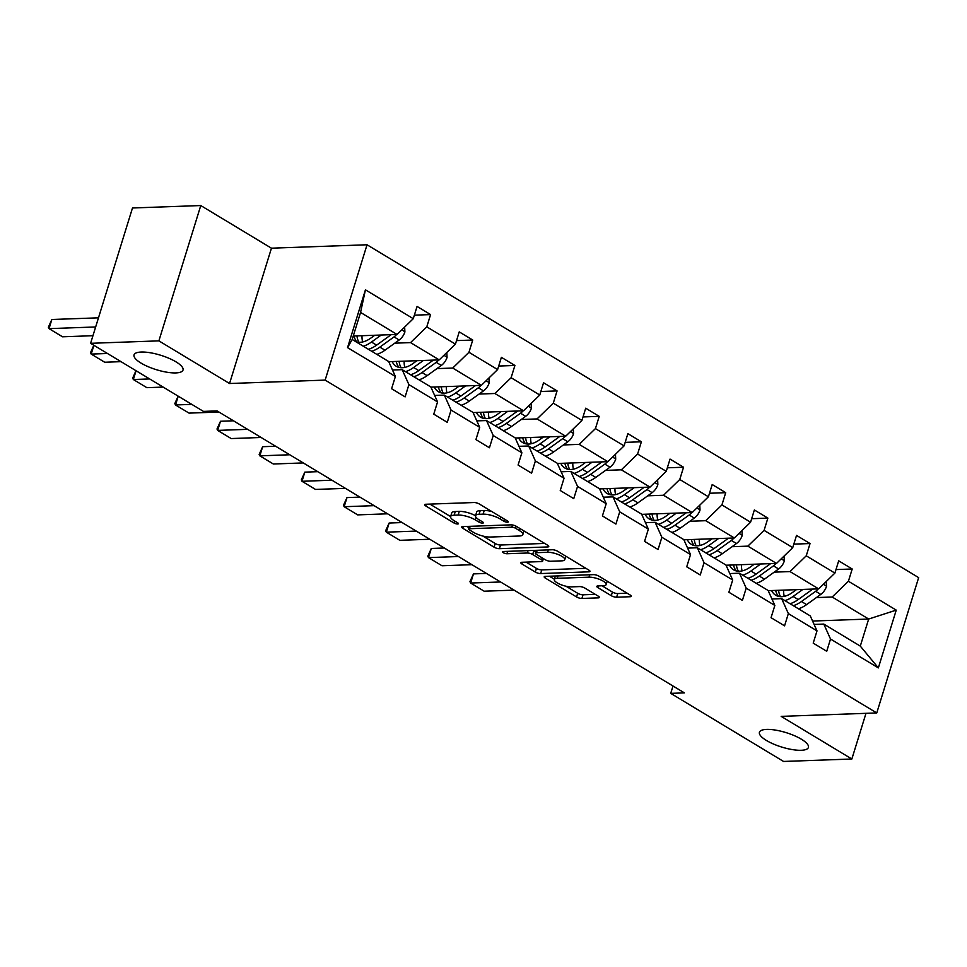 <?xml version="1.0" encoding="UTF-8"?>
<svg xmlns="http://www.w3.org/2000/svg" width="967" height="967" viewBox="0 0 967 967"><rect width="100%" height="100%" fill="white"/><g stroke="black" fill="none" stroke-linecap="round" stroke-linejoin="round"><path stroke-width="1.45" d="M766.626 729.408A25.638 7.543 -162.8 0 0 759.433 732.261A25.638 7.543 -162.8 0 0 773.431 744.01A25.638 7.543 -162.8 0 0 801.22 750.283A25.638 7.543 -162.8 0 0 808.412 747.431A25.638 7.543 -162.8 0 0 794.415 735.682A25.638 7.543 -162.8 0 0 766.626 729.408M141.23 352.036A25.638 7.543 -162.8 0 0 134.038 354.901A25.638 7.543 -162.8 0 0 148.036 366.638A25.638 7.543 -162.8 0 0 175.825 372.911A25.638 7.543 -162.8 0 0 183.017 370.059A25.638 7.543 -162.8 0 0 169.007 358.31A25.638 7.543 -162.8 0 0 141.23 352.036M500.785 516.946L500.157 518.965L503.807 521.177A2.756 0.81 -162.8 0 0 507.53 522.228A2.756 0.81 -162.8 0 0 508.304 521.914A2.756 0.81 -162.8 0 0 507.554 521.032L479.366 504.025A3.928 1.16 -162.8 0 0 474.035 502.526L425.782 504.254A3.928 1.16 -162.8 0 0 424.682 504.689A3.928 1.16 -162.8 0 0 425.746 505.946L453.934 522.954A2.756 0.81 -162.8 0 0 457.669 524.005A2.756 0.81 -162.8 0 0 458.443 523.703A2.756 0.81 -162.8 0 0 457.693 522.821L454.043 520.621A12.583 3.699 -162.8 0 1 450.598 516.596A12.583 3.699 -162.8 0 1 454.139 515.193L458.153 515.048A12.583 3.699 -162.8 0 1 475.22 519.859L478.87 522.059A2.756 0.81 -162.8 0 0 482.606 523.111A2.756 0.81 -162.8 0 0 483.379 522.809A2.756 0.81 -162.8 0 0 482.618 521.926L478.979 519.726A12.583 3.699 -162.8 0 1 475.534 515.701A12.583 3.699 -162.8 0 0 459.289 511.386L458.153 515.048M611.289 595.708A3.928 1.16 -162.8 0 0 616.62 597.207L630.158 596.724A3.928 1.16 -162.8 0 0 631.258 596.288A3.928 1.16 -162.8 0 0 630.182 595.031L598.875 576.139A3.928 1.16 -162.8 0 0 593.545 574.64L545.291 576.368A3.928 1.16 -162.8 0 0 544.191 576.803A3.928 1.16 -162.8 0 0 545.267 578.061L576.562 596.953A3.928 1.16 -162.8 0 0 581.904 598.452L598.259 597.872A3.928 1.16 -162.8 0 0 599.359 597.425A3.928 1.16 -162.8 0 0 598.283 596.168L584.89 588.093A3.928 1.16 -162.8 0 0 579.547 586.582L571.437 586.872A10.516 3.094 -162.8 0 1 560.038 584.298A10.516 3.094 -162.8 0 1 554.296 579.487A10.516 3.094 -162.8 0 1 557.246 578.314L589.012 577.178A10.516 3.094 -162.8 0 1 600.422 579.741A10.516 3.094 -162.8 0 1 606.164 584.564A10.516 3.094 -162.8 0 1 603.215 585.736L597.92 585.929A3.928 1.16 -162.8 0 0 596.808 586.365A3.928 1.16 -162.8 0 0 597.884 587.622L611.289 595.708L612.413 592.046A3.928 1.16 -162.8 0 0 617.744 593.557L627.172 593.218M500.157 518.965A12.583 3.699 -162.8 0 0 483.089 514.154L479.064 514.299A12.583 3.699 -162.8 0 0 475.534 515.701L476.671 512.039A12.583 3.699 -162.8 0 1 480.2 510.636L484.213 510.491L483.089 514.154M781.167 716.366L851.842 759.01L783.56 761.452L670.723 693.363L684.382 692.88L217.091 410.915L203.433 411.398L90.596 343.309L158.878 340.868L229.554 383.512L325.142 380.104L876.755 712.945L781.167 716.366M547.648 546.947A3.928 1.16 -162.8 0 0 548.76 546.512A3.928 1.16 -162.8 0 0 547.685 545.243L516.378 526.362A3.928 1.16 -162.8 0 0 511.047 524.851L462.782 526.58A3.928 1.16 -162.8 0 0 461.682 527.015A3.928 1.16 -162.8 0 0 462.758 528.272L494.064 547.165A3.928 1.16 -162.8 0 0 499.395 548.676L547.648 546.947L548.096 545.521M557.633 551.25L588.927 570.143A3.928 1.16 -162.8 0 1 590.003 571.4A3.928 1.16 -162.8 0 1 588.903 571.835L540.65 573.564A3.928 1.16 -162.8 0 1 535.319 572.053L521.914 563.979A3.928 1.16 -162.8 0 1 520.838 562.709A3.928 1.16 -162.8 0 1 521.95 562.274L541.52 561.573A3.928 1.16 -162.8 0 0 542.62 561.138A3.928 1.16 -162.8 0 0 541.544 559.881L532.66 554.514A3.928 1.16 -162.8 0 0 527.317 553.015L506.95 553.74A2.756 0.81 -162.8 0 1 503.964 553.064A2.756 0.81 -162.8 0 1 502.465 551.806A2.756 0.81 -162.8 0 1 503.239 551.504L552.29 549.752A3.928 1.16 -162.8 0 1 557.633 551.25M851.842 759.01L865.985 713.332M229.554 383.512L271.449 248.193L200.773 205.548L158.878 340.868M200.773 205.548L132.491 207.99L90.596 343.309M814.105 624.428L823.799 624.078L860.292 646.101L878.35 667.895L830.52 639.03L826.725 651.287L813.211 643.128L817.006 630.883L788.359 613.598L784.563 625.842L771.05 617.695L774.845 605.439L746.198 588.154L742.402 600.41L728.888 592.251L732.684 579.995L704.036 562.709L700.241 574.966L686.727 566.807L690.523 554.562L661.875 537.265L658.08 549.522L644.566 541.375L648.361 529.118L619.714 511.833L615.919 524.078L602.405 515.931L606.2 503.674L577.553 486.389L573.757 498.646L560.244 490.487L564.039 478.23L535.392 460.945L531.596 473.201L518.082 465.042L521.878 452.798L493.23 435.513L489.435 447.757L475.921 439.61L479.717 427.354L451.069 410.068L447.274 422.325L433.76 414.166L437.555 401.909L408.908 384.624L405.113 396.881L391.599 388.722L395.394 376.477L347.552 347.612L365.441 289.822L413.272 318.687L417.067 306.43L430.581 314.589L426.785 326.846L455.433 344.131L459.228 331.874L472.742 340.033L468.947 352.278L497.606 369.563L501.389 357.319L514.903 365.466L511.108 377.722L539.767 395.007L543.551 382.751L557.065 390.91L553.281 403.166L581.929 420.452L585.712 408.195L599.226 416.354L595.442 428.599L624.09 445.884L627.873 433.639L641.387 441.786L637.604 454.043L666.251 471.328L670.034 459.083L683.548 467.23L679.765 479.487L708.412 496.772L712.196 484.515L725.709 492.674L721.926 504.919L750.573 522.216L754.369 509.96L767.871 518.119L764.087 530.363L792.735 547.648L796.53 535.404L810.044 543.551L806.248 555.807L834.896 573.093L838.691 560.836L852.205 568.995L848.41 581.252L896.24 610.117L878.35 667.895M823.799 624.078L830.52 639.03M325.142 380.104L367.037 244.772L918.65 577.625L876.755 712.945M774.216 572.138L790.015 571.582L818.662 588.867L768.209 590.668M818.662 588.867L834.896 573.093M790.015 571.582L806.248 555.807M771.932 598.96A30.642 18.869 121.1 0 0 771.968 598.984L781.638 598.646L810.286 615.931L817.006 630.883M781.638 598.646L788.359 613.598M732.043 546.706L747.854 546.137L776.501 563.423L726.048 565.224M776.501 563.423L792.735 547.648M747.854 546.137L764.087 530.363M729.771 573.516A30.642 18.869 121.1 0 0 729.807 573.552L739.477 573.201L768.124 590.486L774.845 605.439M739.477 573.201L746.198 588.154M689.882 521.261L705.692 520.693L734.34 537.978L683.887 539.791M734.34 537.978L750.573 522.216M705.692 520.693L721.926 504.919M687.622 548.108L697.316 547.757L725.963 565.042L732.684 579.995M697.316 547.757L704.036 562.709M647.721 495.817L663.531 495.261L692.179 512.546L641.725 514.347M692.179 512.546L708.412 496.772M663.531 495.261L679.765 479.487M645.485 522.663A30.642 18.869 121.1 0 1 645.448 522.639L655.155 522.325L683.802 539.61L690.523 554.562M655.155 522.325L661.875 537.265M605.56 470.385L621.37 469.817L650.017 487.102L599.564 488.903M650.017 487.102L666.251 471.328M621.37 469.817L637.604 454.043M603.323 497.231A30.642 18.869 121.1 0 1 603.287 497.195L612.993 496.881L641.641 514.166L648.361 529.118M612.993 496.881L619.714 511.833M563.398 444.941L579.209 444.373L607.856 461.658L557.403 463.471M607.856 461.658L624.09 445.884M579.209 444.373L595.442 428.599M561.126 471.751A30.642 18.869 121.1 0 0 561.162 471.787L570.832 471.437L599.48 488.722L606.2 503.674M570.832 471.437L577.553 486.389M521.237 419.497L537.048 418.929L565.695 436.226L515.242 438.027M565.695 436.226L581.929 420.452M537.048 418.929L553.281 403.166M519.001 446.343A30.642 18.869 121.1 0 1 518.965 446.319L528.671 445.992L557.318 463.29L564.039 478.23M528.671 445.992L535.392 460.945M479.076 394.065L494.886 393.496L523.534 410.782L473.081 412.583M523.534 410.782L539.767 395.007M494.886 393.496L511.108 377.722M476.84 420.899A30.642 18.869 121.1 0 1 476.804 420.875L486.51 420.56L515.157 437.846L521.878 452.798M486.51 420.56L493.23 435.513M436.915 368.62L452.725 368.052L481.373 385.337L430.919 387.138M481.373 385.337L497.606 369.563M452.725 368.052L468.947 352.278M434.679 395.467A30.642 18.869 121.1 0 1 434.642 395.43L444.349 395.116L472.996 412.401L479.717 427.354M444.349 395.116L451.069 410.068M394.754 343.176L410.564 342.608L439.211 359.893L388.758 361.706M439.211 359.893L455.433 344.131M410.564 342.608L426.785 326.846M392.517 370.023A30.642 18.869 121.1 0 1 392.481 369.998L402.187 369.672L430.835 386.969L437.555 401.909M402.187 369.672L408.908 384.624M365.441 289.822L360.57 312.438L397.05 334.461L353.269 336.02M397.05 334.461L413.272 318.687M271.449 248.193L367.037 244.772M673.008 686.014L670.723 693.363M860.292 646.101L868.668 619.037L832.176 597.014L816.378 597.582M812.582 621.044L868.668 619.037L896.24 610.117M360.57 312.438L352.181 339.502L388.674 361.525L395.394 376.477M352.181 339.502L347.552 347.612M832.176 597.014L848.41 581.252M414.372 315.169L430.581 314.589M456.533 340.614L472.742 340.033M498.694 366.046L514.903 365.466M540.855 391.49L557.065 390.91M583.016 416.934L599.226 416.354M625.178 442.366L641.387 441.786M667.339 467.81L683.548 467.23M709.5 493.255L725.709 492.674M751.661 518.699L767.871 518.119M793.822 544.131L810.044 543.551M835.984 569.575L852.205 568.995M491.768 511.507A12.583 3.699 -162.8 0 0 484.213 510.491M429.892 504.097L450.598 516.596L451.734 512.933A12.583 3.699 -162.8 0 1 455.264 511.531L459.289 511.386M482.799 536.032L495.201 543.502A3.928 1.16 -162.8 0 0 500.531 545.013L544.675 543.43M466.892 526.435L469.068 527.74M515.544 528.26A2.756 0.81 -162.8 0 0 511.809 527.196L469.454 528.719A2.756 0.81 -162.8 0 0 468.681 529.022A2.756 0.81 -162.8 0 0 469.43 529.904L473.274 532.225A12.583 3.699 -162.8 0 0 490.342 537.036L519.303 536.008A12.583 3.699 -162.8 0 0 522.833 534.606A12.583 3.699 -162.8 0 0 519.388 530.581L515.544 528.26L516.16 526.241M523.957 530.943A12.583 3.699 -162.8 0 0 523.957 530.931L522.833 534.606M585.929 568.33L541.786 569.901L540.65 573.564M526.06 562.129L536.443 568.403A3.928 1.16 -162.8 0 0 541.786 569.901M535.682 552L533.784 550.864A3.928 1.16 -162.8 0 0 532.986 550.441M561.827 560.848A10.516 3.094 -162.8 0 0 564.776 559.675A10.516 3.094 -162.8 0 0 559.035 554.865A10.516 3.094 -162.8 0 0 547.636 552.29L536.443 552.689A3.928 1.16 -162.8 0 0 535.331 553.124A3.928 1.16 -162.8 0 0 536.407 554.381L545.291 559.748A3.928 1.16 -162.8 0 0 550.634 561.247L561.827 560.848M602.03 585.784L612.413 592.046M566.009 586.244L577.698 593.291A3.928 1.16 -162.8 0 0 583.028 594.802L595.273 594.354M549.401 576.211L554.381 579.221M374.773 335.259L370.748 338.148A25.432 15.665 121.1 0 1 355.663 341.605M98.489 317.829L51.855 319.497L49.027 328.635L95.66 326.967M381.24 335.029L371.461 342.052A30.642 18.869 121.1 0 1 363.314 346.222M404.653 327.064L404.895 331.959A10.613 6.539 121.1 0 1 399.178 339.997L384.975 350.211A30.642 18.869 121.1 0 1 376.828 354.369M92.953 335.706L62.541 336.794L49.027 328.635L48.35 327.245L51.855 319.497M362.649 341.955A25.432 15.665 121.1 0 1 362.009 335.706M391.164 334.667A10.613 6.539 121.1 0 1 390.801 334.945L376.598 345.146A30.642 18.869 121.1 0 1 368.451 349.317M354.055 335.996A25.432 15.665 -58.9 0 0 356.92 341.992M371.691 351.275A30.642 18.869 -58.9 0 0 379.85 347.105L394.04 336.903A10.613 6.539 -58.9 0 0 396.627 334.473M358.95 342.282A25.432 15.665 121.1 0 1 356.968 335.887M416.934 360.691L412.909 363.592A25.432 15.665 121.1 0 1 396.265 366.288A25.432 15.665 121.1 0 1 392.155 361.585M93.908 345.304L91.188 354.079L107.482 353.499M423.401 360.461L413.622 367.496A30.642 18.869 121.1 0 1 405.475 371.666M446.814 352.508L447.056 357.403A10.613 6.539 121.1 0 1 441.339 365.441L427.136 375.643A30.642 18.869 121.1 0 1 418.989 379.813M120.996 361.658L104.702 362.238L91.188 354.079L90.511 352.689L93.823 345.267M404.81 367.4A25.432 15.665 121.1 0 1 404.17 361.15M433.325 360.111A10.613 6.539 121.1 0 1 432.962 360.389L418.759 370.591A30.642 18.869 121.1 0 1 410.612 374.761M396.216 361.44A25.432 15.665 -58.9 0 0 399.081 367.436M413.852 376.719A30.642 18.869 -58.9 0 0 422.011 372.549L436.202 362.347A10.613 6.539 -58.9 0 0 438.788 359.917M401.112 367.726A25.432 15.665 121.1 0 1 399.129 361.332M459.095 386.135L455.07 389.024A25.432 15.665 121.1 0 1 438.426 391.732A25.432 15.665 121.1 0 1 434.316 387.018M136.069 370.748L133.349 379.523L149.643 378.943M465.562 385.906L455.783 392.928A30.642 18.869 121.1 0 1 447.636 397.099M488.976 377.952L489.217 382.847A10.613 6.539 121.1 0 1 483.5 390.886L469.297 401.087A30.642 18.869 121.1 0 1 461.15 405.258M163.157 387.09L146.863 387.67L133.349 379.523L132.672 378.133L135.984 370.699M446.972 392.832A25.432 15.665 121.1 0 1 446.331 386.595M475.486 385.555A10.613 6.539 121.1 0 1 475.123 385.833L460.921 396.035A30.642 18.869 121.1 0 1 452.774 400.205M438.377 386.873A25.432 15.665 -58.9 0 0 441.242 392.868M456.013 402.163A30.642 18.869 -58.9 0 0 464.172 397.993L478.363 387.779A10.613 6.539 -58.9 0 0 480.95 385.35M443.273 393.17A25.432 15.665 121.1 0 1 441.29 386.776M501.257 411.579L497.231 414.468A25.432 15.665 121.1 0 1 480.587 417.164A25.432 15.665 121.1 0 1 476.477 412.462M178.23 396.192L175.51 404.968L191.804 404.375M507.723 411.35L497.957 418.373A30.642 18.869 121.1 0 1 489.798 422.543M531.137 403.396L531.379 408.292A10.613 6.539 121.1 0 1 525.661 416.318L511.458 426.532A30.642 18.869 121.1 0 1 503.311 430.702M218.965 412.051L189.024 413.114L175.51 404.968L174.834 403.565L178.146 396.144M489.133 418.276A25.432 15.665 121.1 0 1 488.492 412.039M517.647 410.987A10.613 6.539 121.1 0 1 517.285 411.265L503.082 421.467A30.642 18.869 121.1 0 1 494.935 425.637M480.539 412.317A25.432 15.665 -58.9 0 0 483.403 418.312M498.174 427.595A30.642 18.869 -58.9 0 0 506.333 423.425L520.524 413.223A10.613 6.539 -58.9 0 0 523.123 410.794M485.434 418.602A25.432 15.665 121.1 0 1 483.452 412.208M543.418 437.011L539.393 439.912A25.432 15.665 121.1 0 1 522.748 442.608A25.432 15.665 121.1 0 1 518.638 437.906M233.47 420.79L220.5 421.261L217.672 430.4L247.625 429.336M549.885 436.782L540.118 443.817A30.642 18.869 121.1 0 1 531.959 447.987M573.298 428.828L573.54 433.724A10.613 6.539 121.1 0 1 567.822 441.762L553.632 451.964A30.642 18.869 121.1 0 1 545.473 456.134M261.126 437.483L231.186 438.559L217.672 430.4L216.995 429.01L220.5 421.261M531.294 443.72A25.432 15.665 121.1 0 1 530.653 437.471M559.808 436.431A10.613 6.539 121.1 0 1 559.446 436.709L545.243 446.911A30.642 18.869 121.1 0 1 537.096 451.081M522.7 437.761A25.432 15.665 -58.9 0 0 525.565 443.756M540.335 453.04A30.642 18.869 -58.9 0 0 548.494 448.869L562.685 438.667A10.613 6.539 -58.9 0 0 565.284 436.238M527.595 444.046A25.432 15.665 121.1 0 1 525.613 437.652M585.579 462.456L581.554 465.345A25.432 15.665 121.1 0 1 564.909 468.052A25.432 15.665 121.1 0 1 560.812 463.338M275.631 446.234L262.661 446.706L259.833 455.844L289.786 454.768M592.046 462.226L582.279 469.249A30.642 18.869 121.1 0 1 574.12 473.419M615.459 454.272L615.701 459.168A10.613 6.539 121.1 0 1 609.984 467.206L595.793 477.408A30.642 18.869 121.1 0 1 587.634 481.578M303.3 462.927L273.347 464.003L259.833 455.844L259.156 454.454L262.661 446.706M573.455 469.152A25.432 15.665 121.1 0 1 572.815 462.915M601.982 461.875A10.613 6.539 121.1 0 1 601.607 462.153L587.404 472.355A30.642 18.869 121.1 0 1 579.257 476.526M564.861 463.193A25.432 15.665 -58.9 0 0 567.726 469.2M582.497 478.484A30.642 18.869 -58.9 0 0 590.656 474.313L604.846 464.112A10.613 6.539 -58.9 0 0 607.445 461.67M569.756 469.491A25.432 15.665 121.1 0 1 567.774 463.096M627.74 487.9L623.715 490.789A25.432 15.665 121.1 0 1 607.071 493.484A25.432 15.665 121.1 0 1 602.973 488.782M317.792 471.678L304.823 472.138L301.994 481.288L331.947 480.212M634.207 487.67L624.44 494.693A30.642 18.869 121.1 0 1 616.281 498.863M657.62 479.717L657.862 484.612A10.613 6.539 121.1 0 1 652.145 492.65L637.954 502.852A30.642 18.869 121.1 0 1 629.795 507.022M345.461 488.371L315.508 489.435L301.994 481.288L301.317 479.886L304.823 472.138M615.628 494.596A25.432 15.665 121.1 0 1 614.976 488.359M644.143 487.308A10.613 6.539 121.1 0 1 643.768 487.586L629.565 497.787A30.642 18.869 121.1 0 1 621.418 501.958M607.022 488.637A25.432 15.665 -58.9 0 0 609.887 494.633M624.658 503.916A30.642 18.869 -58.9 0 0 632.817 499.746L647.008 489.544A10.613 6.539 -58.9 0 0 649.606 487.114M611.918 494.923A25.432 15.665 121.1 0 1 609.935 488.54M669.901 513.344L665.876 516.233A25.432 15.665 121.1 0 1 649.232 518.928A25.432 15.665 121.1 0 1 645.134 514.226M359.954 497.123L346.984 497.582L344.155 506.72L374.108 505.656M676.38 513.102L666.601 520.137A30.642 18.869 121.1 0 1 658.442 524.307M699.782 505.149L700.023 510.044A10.613 6.539 121.1 0 1 694.306 518.082L680.115 528.284A30.642 18.869 121.1 0 1 671.956 532.454M387.622 513.803L357.669 514.879L344.155 506.72L343.478 505.33L346.984 497.582M657.79 520.041A25.432 15.665 121.1 0 1 657.137 513.791M686.304 512.752A10.613 6.539 121.1 0 1 685.929 513.03L671.727 523.232A30.642 18.869 121.1 0 1 663.58 527.402M649.183 514.081A25.432 15.665 -58.9 0 0 652.048 520.077M666.819 529.36A30.642 18.869 -58.9 0 0 674.978 525.19L689.169 514.988A10.613 6.539 -58.9 0 0 691.768 512.558M654.079 520.367A25.432 15.665 121.1 0 1 652.096 513.973M712.063 538.776L708.037 541.665A25.432 15.665 121.1 0 1 691.393 544.373A25.432 15.665 121.1 0 1 687.295 539.671M402.115 522.555L389.145 523.026L386.317 532.164L416.269 531.088M718.541 538.546L708.763 545.581A30.642 18.869 121.1 0 1 700.604 549.74M741.943 530.593L742.185 535.488A10.613 6.539 121.1 0 1 736.467 543.527L722.276 553.728A30.642 18.869 121.1 0 1 714.117 557.899M429.783 539.248L399.83 540.323L386.317 532.164L385.64 530.774L389.145 523.026M699.951 545.485A25.432 15.665 121.1 0 1 699.298 539.235M728.465 538.196A10.613 6.539 121.1 0 1 728.091 538.474L713.9 548.676A30.642 18.869 121.1 0 1 705.741 552.846M691.345 539.526A25.432 15.665 -58.9 0 0 694.209 545.521M708.98 554.804A30.642 18.869 -58.9 0 0 717.139 550.634L731.33 540.432A10.613 6.539 -58.9 0 0 733.929 538.003M696.24 545.811A25.432 15.665 121.1 0 1 694.258 539.417M754.224 564.22L750.199 567.109A25.432 15.665 121.1 0 1 733.554 569.805A25.432 15.665 121.1 0 1 729.456 565.103M444.276 547.999L431.306 548.458L428.478 557.608L458.431 556.533M760.703 563.991L750.924 571.014A30.642 18.869 121.1 0 1 742.765 575.184M784.104 556.037L784.346 560.933A10.613 6.539 121.1 0 1 778.628 568.971L764.438 579.173A30.642 18.869 121.1 0 1 756.279 583.343M471.944 564.692L441.992 565.755L428.478 557.608L427.801 556.218L431.306 548.458M742.112 570.917A25.432 15.665 121.1 0 1 741.459 564.68M770.626 563.628A10.613 6.539 121.1 0 1 770.252 563.906L756.061 574.12A30.642 18.869 121.1 0 1 747.902 578.29M733.506 564.958A25.432 15.665 -58.9 0 0 736.37 570.953M751.141 580.236A30.642 18.869 -58.9 0 0 759.3 576.066L773.491 565.864A10.613 6.539 -58.9 0 0 776.09 563.435M738.401 571.243A25.432 15.665 121.1 0 1 736.419 564.861M796.385 589.665L792.36 592.553A25.432 15.665 121.1 0 1 775.727 595.249A25.432 15.665 121.1 0 1 771.618 590.547M486.437 573.443L473.467 573.902L470.639 583.041L500.592 581.977M802.864 589.435L793.085 596.458A30.642 18.869 121.1 0 1 784.926 600.628M826.265 581.469L826.507 586.365A10.613 6.539 121.1 0 1 820.79 594.403L806.599 604.617A30.642 18.869 121.1 0 1 798.44 608.775M514.106 590.124L484.153 591.2L470.639 583.041L469.962 581.65L473.467 573.902M784.273 596.361A25.432 15.665 121.1 0 1 783.621 590.112M812.788 589.072A10.613 6.539 121.1 0 1 812.413 589.35L798.222 599.552A30.642 18.869 121.1 0 1 790.063 603.722M775.667 590.402A25.432 15.665 -58.9 0 0 778.532 596.397M793.303 605.68A30.642 18.869 -58.9 0 0 801.462 601.51L815.652 591.308A10.613 6.539 -58.9 0 0 818.251 588.879M780.574 596.687A25.432 15.665 121.1 0 1 778.58 590.293M480.2 510.636L479.064 514.299M479.499 520.041L478.87 522.059M476.018 517.309L475.22 519.859M455.264 511.531L454.139 515.193M454.563 520.935L453.934 522.954M426.278 504.23L425.746 505.946M504.423 519.146L503.807 521.177M500.531 545.013L499.395 548.676M495.201 543.502L494.064 547.165M463.29 526.568L462.758 528.272M512.498 524.972L511.809 527.196M470.192 526.314L469.454 528.719M520.016 528.55L519.388 530.581M589.338 570.409L588.903 571.835M536.443 568.403L535.319 572.053M522.446 562.262L521.914 563.979M542.173 557.862L541.544 559.881M533.784 550.864L532.66 554.514M528.067 550.61L527.317 553.015M507.687 551.335L506.95 553.74M548.374 549.885L547.636 552.29M537.181 550.283L536.443 552.689M598.416 585.905L597.884 587.622M589.761 574.773L589.012 577.178M557.995 575.909L557.246 578.314M598.694 596.446L598.259 597.872M583.028 594.802L581.904 598.452M577.698 593.291L576.562 596.953M545.799 576.344L545.267 578.061M630.593 595.309L630.158 596.724M617.744 593.557L616.62 597.207M404.883 331.741L401.776 329.868M376.598 345.146L371.461 342.052M384.975 350.211L379.85 347.105M399.178 339.997L394.04 336.903M447.044 357.186L443.938 355.312M418.759 370.591L413.622 367.496M427.136 375.643L422.011 372.549M441.339 365.441L436.202 362.347M489.205 382.618L486.099 380.744M460.921 396.035L455.783 392.928M469.297 401.087L464.172 397.993M483.5 390.886L478.363 387.779M531.366 408.062L528.26 406.188M503.082 421.467L497.957 418.373M511.458 426.532L506.333 423.425M525.661 416.318L520.524 413.223M573.528 433.506L570.421 431.633M545.243 446.911L540.118 443.817M553.632 451.964L548.494 448.869M567.822 441.762L562.685 438.667M615.689 458.938L612.582 457.065M587.404 472.355L582.279 469.249M595.793 477.408L590.656 474.313M609.984 467.206L604.846 464.112M657.85 484.382L654.744 482.509M629.565 497.787L624.44 494.693M637.954 502.852L632.817 499.746M652.145 492.65L647.008 489.544M700.011 509.827L696.905 507.953M671.727 523.232L666.601 520.137M680.115 528.284L674.978 525.19M694.306 518.082L689.169 514.988M742.173 535.271L739.066 533.385M713.9 548.676L708.763 545.581M722.276 553.728L717.139 550.634M736.467 543.527L731.33 540.432M784.334 560.703L781.227 558.829M756.061 574.12L750.924 571.014M764.438 579.173L759.3 576.066M778.628 568.971L773.491 565.864M826.495 586.147L823.388 584.273M798.222 599.552L793.085 596.458M806.599 604.617L801.462 601.51M820.79 594.403L815.652 591.308M469.503 526.338L468.681 529.022M543.406 558.6L542.62 561.138M565.852 556.206L564.776 559.675M536.202 550.32L535.331 553.124M607.216 581.167L606.164 584.564M555.372 576.006L554.296 579.487"/></g></svg>
